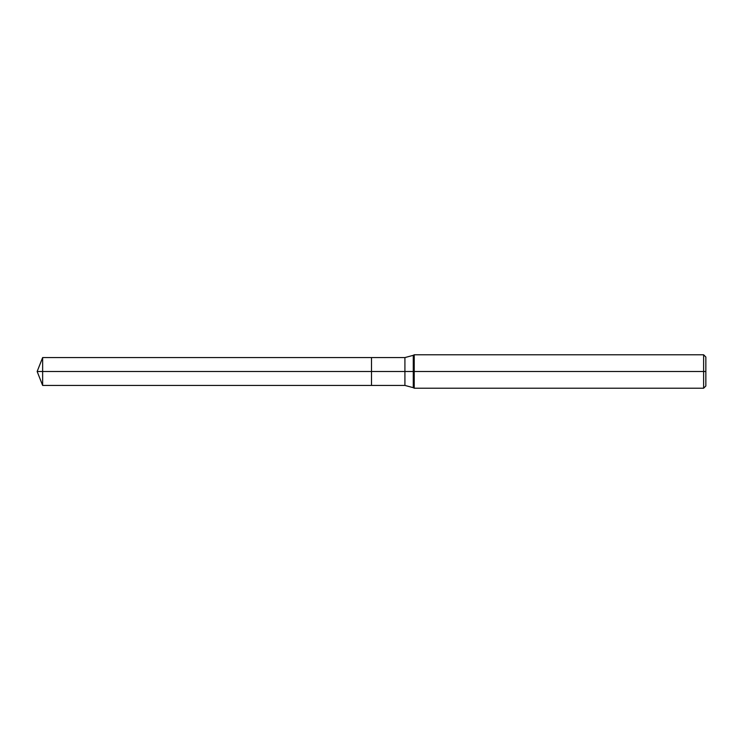 <?xml version="1.0" encoding="UTF-8"?>
<svg xmlns="http://www.w3.org/2000/svg" width="743" height="743" viewBox="0 0 743 743"><rect width="100%" height="100%" fill="white"/><g stroke="black" fill="none" stroke-linecap="round" stroke-linejoin="round"><path stroke-width="1.11" d="M414.222 388.217L414.222 354.782L703.621 354.782L703.621 388.217L414.222 388.217L413.275 387.67L413.275 355.33L414.222 354.782M404.916 357.569L404.916 385.431L371.5 385.431L371.5 357.569L42.639 357.569L371.5 357.569L371.5 385.431L371.5 357.569L404.916 357.569L413.275 355.33M703.621 388.217L705.85 385.988L705.85 357.011L703.621 354.782M371.5 371.5L37.15 371.5L42.639 385.431L371.5 385.431L42.639 385.431L42.639 357.569L42.639 385.431L37.15 371.5L42.639 357.569L37.15 371.5L705.85 371.5M404.916 385.431L413.275 387.67"/></g></svg>
